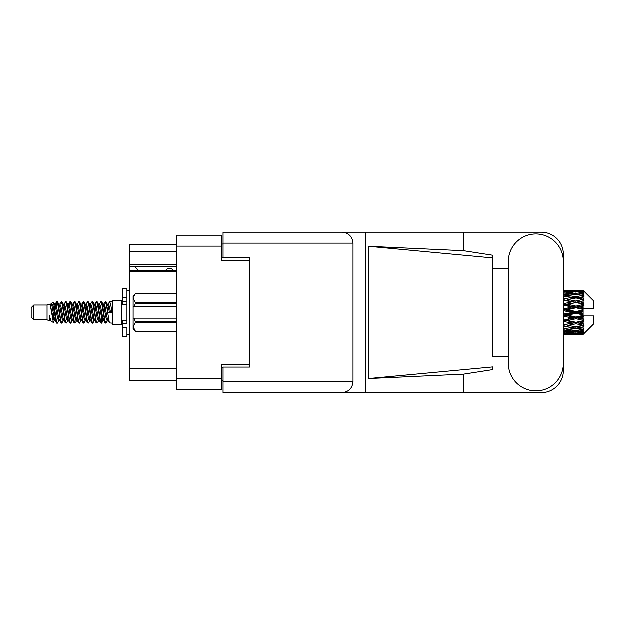 <?xml version="1.0" encoding="UTF-8"?>
<svg xmlns="http://www.w3.org/2000/svg" width="625" height="625" viewBox="0 0 625 625"><rect width="100%" height="100%" fill="white"/><g stroke="black" fill="none" stroke-linecap="round" stroke-linejoin="round"><path stroke-width="0.94" d="M176.898 271.945L129.469 271.945L129.469 270.898L176.898 270.898M249.547 367.164L249.547 364.695L221.336 364.695L221.336 389.734L176.898 389.734L176.898 235.266L221.336 235.266L221.336 260.305L249.547 260.305L249.547 257.836L249.547 367.164L223.102 367.164L223.102 381.797L353.055 381.797L353.055 243.203L223.102 243.203L223.102 232.266L541.383 232.266A22.039 22.039 0 0 1 563.422 254.312L563.422 268.422M223.102 380.914L221.336 380.914M221.336 244.086L223.102 244.086M176.898 251.664L129.469 251.664L129.469 244.609L176.898 244.609M176.898 380.391L129.469 380.391L129.469 368.398L176.898 368.398M129.469 271.945L129.469 368.398M129.469 251.664L129.469 264.891L176.898 264.891M129.469 264.891L129.469 270.898M129.469 266.742L176.898 266.742M508.406 363.461A27.508 27.508 0 0 0 535.914 390.969A27.508 27.508 0 0 0 563.422 363.461L563.422 261.539A27.508 27.508 0 0 0 535.914 234.031A27.508 27.508 0 0 0 508.406 261.539L508.406 363.461M353.055 381.797C352.359 388.391 348.719 392.039 342.125 392.734L541.383 392.734A22.039 22.039 0 0 0 563.422 370.688L563.422 356.578M508.406 356.578L492.891 356.586L492.891 258.008L492.891 356.586M368.641 246.375L492.891 258.008L492.891 255.32L463.688 250.781L368.641 246.375L368.641 378.625L492.891 366.992L492.891 369.68L463.688 374.219L463.688 392.734M368.641 378.625L463.688 374.219M463.688 250.781L463.688 232.266M342.125 392.734L223.102 392.734L365.523 392.734L365.523 232.266L223.102 232.266M492.891 268.414L508.406 268.422M249.547 257.836L223.102 257.836L223.102 243.203M223.102 392.734L223.102 381.797M342.125 232.266C348.719 232.961 352.359 236.609 353.055 243.203M173.461 270.898A4.406 4.406 0 0 0 165.555 270.844L138.93 270.844A3.883 3.883 0 0 1 138.891 270.805L134.93 266.742M33.898 319.906L33.898 305.094L31.25 307.742L31.25 317.258L33.898 319.906L47.117 319.906L49.875 321.047L50.375 320.523L49.977 320.867L51.078 320.867M33.898 305.094L47.117 305.094L47.117 319.906M112.891 312.5L112.891 324.664L121.711 324.664L121.711 300.336L112.891 300.336L112.891 312.5M47.117 305.094L50.187 304.156L53.43 322.516L51.102 321.234L49.445 315.836L49.875 321.047M53.867 315.883L53.289 318.469M53.43 322.516L55.484 318.43M51.586 303.242L53.695 302.656L55.211 312.5L55.211 316.617L53.078 305.68L51.586 303.242L50.672 304.477L51.078 304.133L52.18 306.578L54.383 318.422L55.086 320.523L55.844 320.586M99.164 304.477L100.945 301.742L102.047 304.891L105.039 322.984L106.211 322.984L107.836 320.234M100.945 301.742L101.805 302.016L102.594 304.891L104.805 320.109L105.906 323.258M103.422 304.766L105.352 301.742L106.453 304.891L109.453 322.984L112.891 323.258M107.984 304.477L109.758 301.742L110.859 304.891L111.969 312.5L108.109 312.5L106.211 302.016L108.383 306.578L109.484 312.5M55.211 316.617L56.859 323.258L57.727 322.984L59.344 320.234M55.211 312.5L56.312 320.109L57.414 323.258M55.484 306.57L56.859 301.742L57.961 304.891L60.961 322.984L62.133 322.984L63.602 320.523M56.859 301.742L57.727 302.016L58.516 304.891L60.719 320.109L61.82 323.258M58.789 304.133L59.891 304.133L61.273 301.742L62.375 304.891L65.367 322.984L66.539 322.984L68.156 320.234M66.852 319.695L67.289 316.914M61.273 301.742L62.133 302.016L62.922 304.891L65.125 320.109L66.227 323.258M67.242 320.586L67.609 318.43M63.195 304.133L64.297 304.133L65.68 301.742L66.781 304.891L69.773 322.984L70.945 322.984L72.414 320.523M65.68 301.742L66.539 302.016L67.328 304.891L69.539 320.109L70.641 323.258M68.703 306.57L70.086 301.742L71.188 304.891L74.188 322.984L75.359 322.984L76.82 320.523M75.664 319.695L76.102 316.914M70.086 301.742L70.945 302.016L71.742 304.891L73.945 320.109L75.047 323.258M76.062 320.586L76.422 318.43M72.719 304.477L74.492 301.742L75.594 304.891L78.594 322.984L79.766 322.984L81.383 320.234M80.078 319.695L80.516 316.914M74.492 301.742L75.359 302.016L76.148 304.891L78.352 320.109L79.453 323.258M80.469 320.586L80.836 318.43M76.977 304.766L78.906 301.742L80.008 304.891L83 322.984L84.172 322.984L85.641 320.523M78.906 301.742L79.766 302.016L80.555 304.891L82.758 320.109L83.859 323.258M80.828 304.133L81.938 304.133L83.312 301.742L84.414 304.891L87.406 322.984L88.578 322.984L90.195 320.234M88.891 319.695L89.328 316.914M83.312 301.742L84.172 302.016L84.961 304.891L87.172 320.109L88.273 323.258M89.281 320.586L89.648 318.43M85.938 304.477L87.719 301.742L88.82 304.891L91.82 322.984L92.992 322.984L94.609 320.234M93.297 319.695L93.734 316.914M87.719 301.742L88.578 302.016L89.375 304.891L91.578 320.109L92.68 323.258M93.695 320.586L94.062 318.43M90.195 304.766L92.125 301.742L93.227 304.891L96.227 322.984L97.398 322.984L98.867 320.523M92.125 301.742L92.992 302.016L93.781 304.891L95.984 320.109L97.086 323.258M94.609 304.766L96.539 301.742L97.641 304.891L100.633 322.984L101.805 322.984L102.875 318.43M101.219 323.039L102.555 316.914M96.539 301.742L97.398 302.016L98.188 304.891L100.391 320.109L101.492 323.258M55.805 308.086L57.141 301.961M69.023 308.086L69.469 305.305M77.523 306.57L77.891 304.414M77.844 308.086L78.281 305.305M81.93 306.57L82.297 304.414M82.25 308.086L82.688 305.305M90.75 306.57L91.117 304.414M91.07 308.086L91.508 305.305M95.156 306.57L95.523 304.414M95.477 308.086L95.914 305.305M103.977 306.57L104.336 304.414M104.297 308.086L104.734 305.305M105.352 301.742L106.211 302.016M579.711 312.5L583.172 311.688L583.172 313.312L579.711 312.5L576.023 312.5L563.422 315.328M563.422 310.781L572.344 312.5L563.422 314.219M583.172 290.469L584.055 291.344L583.172 290.469L579.711 290.5L583.172 290.469M583.172 290.805L576.023 291.289L567.906 290.852L583.172 290.805L584.055 291.57L583.172 290.57M583.172 291.305L583.172 291.805L579.711 291.539L583.172 291.305L584.055 291.891L583.172 290.891M583.172 292.461L576.023 293.438L567.906 292.555L576.023 291.82L583.172 292.461L584.055 293.008L583.172 291.805M583.172 293.469L583.172 294.336L579.711 293.891L584.055 293.734L583.172 292.656M583.172 295.367L576.023 296.789L567.906 295.516L576.023 294.367L584.055 295.664L583.172 294.336M583.172 296.828L583.172 298.016L579.711 297.414L584.055 296.75L583.172 295.664M583.172 299.359L576.023 301.133L567.906 299.547L576.023 298.055L584.055 299.383L583.172 298.016M583.172 301.18L583.172 302.602L579.711 301.883L584.055 300.766L583.172 299.734M583.172 304.172L583.172 304.602L576.023 306.188L567.906 304.383L576.023 302.648L583.172 304.172L584.055 303.922L583.172 302.602M583.172 306.234L583.172 307.805L579.711 307.016L583.172 306.234L584.055 305.508L583.172 304.602M583.172 309.508L583.172 309.969L576.023 311.633L567.906 309.734L576.023 307.859L583.172 309.508L583.172 308.977L584.031 308.977L583.172 307.805M584.031 308.977L593.75 308.977L593.75 301.039L583.656 290.945M583.172 311.688L583.172 309.969M583.172 315.031L583.172 315.492L576.023 317.141L567.906 315.266L576.023 313.367L583.172 315.031L583.172 313.312M583.656 334.055L593.75 323.961L593.75 316.023L583.172 316.023L583.172 315.492M583.172 317.195L583.172 318.766L579.711 317.984L583.172 317.195L584.031 316.023M583.172 320.398L583.172 320.828L576.023 322.352L567.906 320.617L576.023 318.812L583.172 320.398L584.055 319.492L583.172 318.766M583.172 322.398L583.172 323.82L579.711 323.117L583.172 322.398L584.055 321.078L583.172 320.828M583.172 325.266L576.023 326.945L567.906 325.453L576.023 323.867L583.172 325.266L584.055 324.234L583.172 323.82M583.172 326.984L583.172 328.172L579.711 327.586L583.172 326.984L584.055 325.617L583.172 325.641M583.172 329.336L576.023 330.633L567.906 329.484L576.023 328.211L583.172 329.336L584.055 328.25L583.172 328.172M583.172 330.664L583.172 331.531L579.711 331.109L583.172 330.664L584.055 329.336L583.172 329.633M583.172 332.344L576.023 333.18L567.906 332.445L576.023 331.562L583.172 332.344L584.055 331.266L583.172 331.531M583.172 333.195L583.172 333.695L579.711 333.461L583.172 333.195L584.055 331.992L583.172 332.539M570.125 334.523L576.023 334.539L567.906 334.148L576.023 333.711L583.172 334.109L584.055 333.109L583.172 333.695M583.172 334.109L576.023 334.43M583.172 334.43L579.711 334.5L583.172 334.43L584.055 333.43L583.172 334.195M584.055 333.656L583.172 334.531L584.055 333.656M576.023 334.539L581.93 334.523M564.211 334.539L572.344 334.5L564.211 334.297L564.211 333.281M563.422 334.32L564.211 334.297M572.969 334.344L572.344 334.5M563.422 332.867L572.344 333.461L563.422 333.93M564.211 332.797L564.211 331.648M574.203 333.023L572.344 333.461M566.625 333.836L567.906 334.148M576.023 333.711L576.023 332.625M579.086 334.344L579.711 334.5M563.422 330.133L572.344 331.109L563.422 331.977M563.867 328.867L563.422 328.945M564.211 330.023L564.211 328.805L567.906 329.484M575.211 330.523L572.344 331.109M565.516 331.914L567.906 332.445M576.023 331.562L576.023 330.367M577.852 333.023L579.711 333.461M563.422 326.289L572.344 327.586L563.422 328.797M564.211 326.148L564.211 324.938L563.422 325.078M563.422 321.578L572.344 323.117L563.422 325.047M576.023 328.211L576.023 326.984L573.078 327.461L576.023 326.984L579.711 327.586L567.906 325.453M576.844 330.523L579.711 331.109M564.211 324.75L563.422 324.594M564.211 321.414L564.211 320.289L563.422 320.453M563.422 316.297L572.344 317.984L563.422 320.359M576.023 323.867L576.023 322.695L563.422 324.797M576.023 322.352L572.344 323.117M576.023 326.945L584.055 325.617M564.211 319.805L563.422 319.625M564.211 316.117L564.211 315.148L563.422 315.172M576.023 318.812L576.023 317.766L564.211 320.289L567.906 320.617M576.023 317.141L576.023 317.766L572.344 317.984M584.055 321.078L576.023 322.695L579.711 323.117M564.211 310.594L564.211 309.852L563.422 310.023M563.422 305.375L572.344 307.016L564.211 308.883L564.211 309.852L563.422 309.828M564.211 314.406L564.211 315.148L567.906 315.266M576.023 313.367L576.023 312.5L572.344 312.5M583.914 316.023L576.023 317.766L579.711 317.984M564.211 308.883L563.422 308.703M564.211 305.195L564.211 304.711L563.422 304.875M563.422 300.406L572.344 301.883L564.211 303.586L564.211 304.711L563.422 304.641M576.023 307.859L576.023 307.234L564.211 309.852L567.906 309.734M576.023 306.188L576.023 307.234L572.344 307.016M576.023 311.633L576.023 312.5L563.422 309.672M583.172 310.891L576.023 312.5L583.172 314.109M564.211 303.586L563.422 303.422M564.211 300.25L563.422 300.203M563.422 296.203L572.344 297.414L564.211 298.852L564.211 300.062L563.422 299.953M576.023 302.648L564.211 304.711L567.906 304.383M576.023 301.133L576.023 302.305L572.344 301.883M584.055 305.508L576.023 307.234L579.711 307.016M564.211 298.852L563.422 298.711M563.867 296.133L563.422 296.055M576.023 298.055L567.906 299.547M584.055 299.383L572.344 297.414L576.023 298.016L578.977 297.539L576.023 298.016L576.023 296.789M584.055 300.766L576.023 302.305L579.711 301.883M563.422 293.023L572.344 293.891L563.422 294.867M564.211 294.977L564.211 296.195L567.906 295.516M575.211 294.477L572.344 293.891M563.422 291.07L572.344 291.539L563.422 292.133M564.211 292.203L564.211 293.352M574.203 291.977L572.344 291.539M565.516 293.086L567.906 292.555M576.023 293.438L576.023 294.633M576.844 294.477L579.711 293.891M564.211 290.461L572.344 290.5L563.422 290.68M564.211 290.703L564.211 291.719M572.969 290.656L572.344 290.5M566.625 291.164L567.906 290.852M576.023 291.289L576.023 292.375M577.852 291.977L579.711 291.539M581.93 290.477L570.125 290.477M579.086 290.656L579.711 290.5M49.445 320.289L49.977 320.867M54.164 304.242L54.781 304.477L55.484 306.578L57.688 318.422L58.789 320.867L59.188 320.523M62.133 302.016L64.297 306.578L66.508 318.422L67.609 320.867L68.008 320.523M69.812 312.5L70.359 309.297M70.945 302.016L73.117 306.578L75.32 318.422L76.422 320.867L77.523 320.867M79.766 302.016L81.938 306.578L84.141 318.422L85.242 320.867L86.344 320.867M87.445 312.5L87.992 309.297M88.578 302.016L90.75 306.578L92.953 318.422L94.055 320.867L94.461 320.523M97.398 302.016L99.57 306.578L101.773 318.422L102.875 320.867L103.977 318.43M49.445 315.836L51.102 321.234M54.93 304.766L55.484 304.133L56.586 306.578L58.789 318.422L60.961 322.984M64.297 304.133L65.406 306.578L67.609 318.422L69.773 322.984M72.016 304.133L73.117 304.133L74.219 306.578L76.422 318.422L78.594 322.984M81.938 304.133L83.039 306.578L85.242 318.422L87.406 322.984M87.992 315.703L88.547 312.5M90.352 304.477L90.75 304.133L91.852 306.578L94.055 318.422L96.227 322.984M98.461 304.133L99.57 304.133L100.672 306.578L102.875 318.422L105.039 322.984M107.281 304.133L108.383 304.133L109.484 306.578L110.586 312.5M50.187 304.156L53.281 318.422L54.383 320.867L54.781 320.523M57.727 302.016L59.891 306.578L62.094 318.422L63.195 320.867L64.297 320.867M66.539 302.016L68.711 306.578L70.914 318.422L72.016 320.867L73.117 320.867M75.359 302.016L77.523 306.578L79.727 318.422L80.828 320.867L81.234 320.523M83.039 312.5L83.586 309.297M84.172 302.016L86.344 306.578L88.547 318.422L89.648 320.867L90.047 320.523M92.992 302.016L95.156 306.578L97.359 318.422L98.461 320.867L99.57 320.867M103.578 304.477L103.977 304.133L102.875 304.133L103.977 306.578L106.18 318.422L107.281 320.867L107.68 320.523M59.891 304.133L60.992 306.578L63.195 318.422L65.367 322.984M67.609 306.57L68.711 304.133L69.812 306.578L72.016 318.422L74.188 322.984M77.125 304.477L77.523 304.133L78.625 306.578L80.828 318.422L83 322.984M85.242 304.133L86.344 304.133L87.445 306.578L89.648 318.422L91.82 322.984M94.055 304.133L95.156 304.133L96.258 306.578L98.461 318.422L100.633 322.984M101.219 315.703L101.773 312.5M103.977 304.133L105.078 306.578L107.281 318.422L109.453 322.984M584.055 303.922L563.422 299.922M583.914 308.977L563.422 304.547M584.055 319.492L563.422 314.977M584.055 324.234L563.422 320.125M127 320.289L122.594 320.289L122.594 323.43L127 323.43L127 297.328L122.594 297.328L122.594 288.695L127 288.695L127 301.57L122.594 301.57L122.594 304.711L127 304.711M122.594 323.43L122.594 336.305L127 336.305L127 327.672L122.594 327.672M122.594 297.328L122.594 301.57M176.898 322.281L135.461 322.281L134.141 318.234L176.898 318.234M135.461 321.492L176.898 321.492M176.898 303.508L135.461 303.508L134.141 306.766L133.172 306.766L133.172 298.219L135.461 302.719L176.898 302.719M135.461 303.508L135.461 302.719M134.141 318.234L133.172 318.234L133.172 326.781L135.461 331.281L176.898 331.273L135.461 331.281L133.172 328.984L133.172 326.781L135.461 322.281M133.172 298.219L133.172 296.016L135.461 293.719L176.898 293.719L135.461 293.719L133.219 297.594M133.172 306.766L133.172 318.234M176.898 306.766L134.141 306.766M176.898 378.805L221.336 378.805M221.336 246.195L176.898 246.195M221.336 367.695L223.102 367.695M223.102 257.305L221.336 257.305M127 304.672L122.594 304.672M127 320.328L122.594 320.328M121.711 321.758L122.594 321.758M573.812 334.539L578.242 334.539M563.422 290.461L566.43 290.461M573.812 290.461L578.242 290.461M109.758 301.742L112.891 301.742M121.711 303.242L122.594 303.242M53.695 302.656L54.781 304.477M101.805 322.984L103.273 320.523M54.383 304.133L55.484 304.133M58.789 320.867L59.891 320.867M67.609 320.867L68.711 320.867M89.648 304.133L90.75 304.133M94.055 320.867L95.156 320.867M102.875 320.867L103.977 320.867M55.086 304.477L56.555 302.016M101.805 302.016L103.273 304.477M49.977 304.133L51.078 304.133M54.383 320.867L55.484 320.867M67.609 304.133L68.711 304.133M76.422 304.133L77.523 304.133M80.828 320.867L81.938 320.867M89.648 320.867L90.75 320.867M107.281 320.867L108.383 320.867M55.086 320.523L56.555 322.984M68.305 304.477L69.773 302.016M127 334.539L129.469 334.539M127 290.461L129.469 290.461"/></g></svg>
